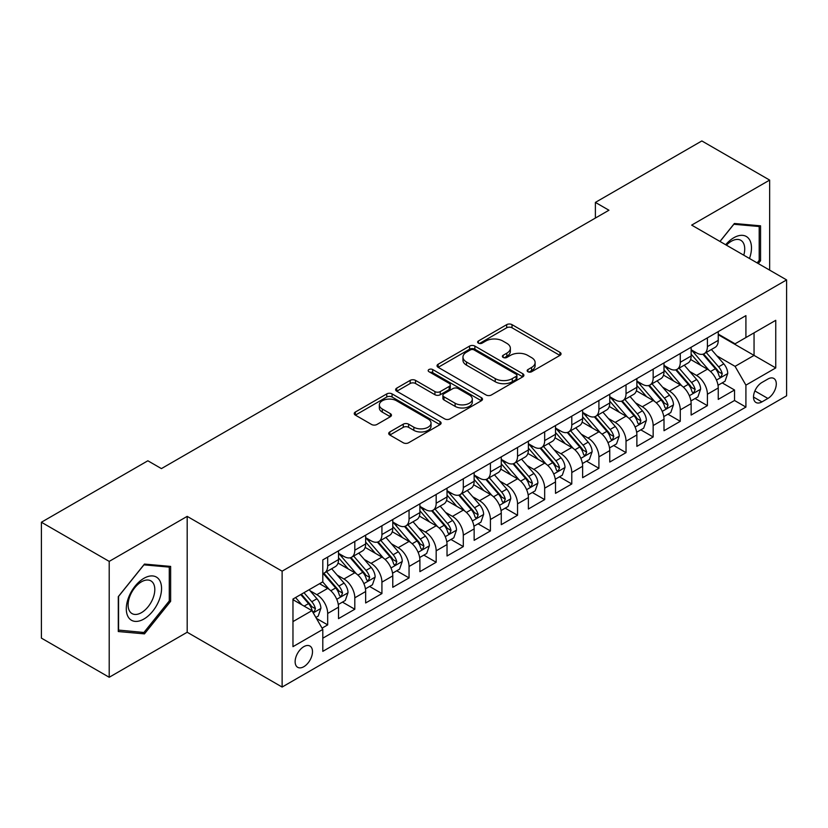 <?xml version="1.0" encoding="UTF-8"?>
<svg xmlns="http://www.w3.org/2000/svg" width="828" height="828" viewBox="0 0 828 828"><rect width="100%" height="100%" fill="white"/><g stroke="black" fill="none" stroke-linecap="round" stroke-linejoin="round"><path stroke-width="1.24" d="M527.922 371.731A2.639 1.521 0 0 0 531.648 371.731L559.935 355.398A3.767 2.173 0 0 0 561.042 353.856A3.767 2.173 0 0 0 559.935 352.324L512.014 324.648A3.767 2.173 0 0 0 506.695 324.648L478.408 340.981A2.639 1.521 0 0 0 477.632 342.057A2.639 1.521 0 0 0 478.408 343.134A2.639 1.521 0 0 0 482.134 343.134L485.798 341.022A12.047 6.955 0 0 1 502.834 341.022L506.829 343.33A12.047 6.955 0 0 1 510.358 348.246A12.047 6.955 0 0 1 506.829 353.163L503.165 355.274A2.639 1.521 0 0 0 502.389 356.351A2.639 1.521 0 0 0 503.165 357.427A2.639 1.521 0 0 0 506.891 357.427L510.555 355.315A12.047 6.955 0 0 1 527.591 355.315L531.586 357.624A12.047 6.955 0 0 1 535.116 362.54A12.047 6.955 0 0 1 531.586 367.456L527.922 369.578A2.639 1.521 0 0 0 527.157 370.654A2.639 1.521 0 0 0 527.922 371.731L527.922 369.578M303.814 666.706A12.275 7.09 120 0 0 311.835 655.89A12.275 7.09 120 0 0 309.951 646.047A12.275 7.09 120 0 0 303.814 646.658A12.275 7.09 120 0 0 295.793 657.473A12.275 7.09 120 0 0 297.676 667.306A12.275 7.09 120 0 0 303.814 666.706M389.822 431.937A3.767 2.173 0 0 0 388.715 433.479A3.767 2.173 0 0 0 389.822 435.01L403.267 442.773A3.767 2.173 0 0 0 408.587 442.773L439.999 424.64A3.767 2.173 0 0 0 441.107 423.098A3.767 2.173 0 0 0 439.999 421.566L392.079 393.9A3.767 2.173 0 0 0 386.759 393.9L355.347 412.034A3.767 2.173 0 0 0 354.239 413.576A3.767 2.173 0 0 0 355.347 415.107L371.586 424.485A3.767 2.173 0 0 0 376.906 424.485L390.35 416.722A3.767 2.173 0 0 0 391.458 415.19A3.767 2.173 0 0 0 390.35 413.648L382.298 409.001A10.071 5.817 0 0 1 379.348 404.892A10.071 5.817 0 0 1 385.569 399.52A10.071 5.817 0 0 1 396.54 400.773L428.086 418.989A10.071 5.817 0 0 1 431.036 423.098A10.071 5.817 0 0 1 424.826 428.469A10.071 5.817 0 0 1 413.845 427.217L408.587 424.174A3.767 2.173 0 0 0 403.267 424.174L389.822 431.937L389.822 435.01M187.19 516.372L109.203 561.394L41.4 522.24L41.4 638.119L109.203 677.273L187.19 632.25L282.12 687.054L282.12 571.175L187.19 516.372L187.19 632.25M769.647 270.135L769.647 180.09L691.67 225.112L786.6 279.916L282.12 571.175M769.647 180.09L701.844 140.946L595.384 202.405L595.384 218.064M41.4 522.24L147.86 460.782L161.419 468.607L608.942 210.229L595.384 202.405M486.057 394.977A3.767 2.173 0 0 0 491.387 394.977L522.799 376.833A3.767 2.173 0 0 0 523.907 375.301A3.767 2.173 0 0 0 522.799 373.759L474.879 346.094A3.767 2.173 0 0 0 469.559 346.094L438.136 364.237A3.767 2.173 0 0 0 437.039 365.769A3.767 2.173 0 0 0 438.136 367.311L486.057 394.977M430.011 372.3A2.639 1.521 0 0 1 432.682 372.662L432.682 369.536L481.399 397.668A3.767 2.173 0 0 1 482.507 399.199A3.767 2.173 0 0 1 481.399 400.742L449.987 418.875A3.767 2.173 0 0 1 444.657 418.875L396.736 391.209L396.736 388.135A3.767 2.173 0 0 0 395.639 389.667A3.767 2.173 0 0 0 396.736 391.209M396.736 388.135L410.181 380.373A3.767 2.173 0 0 1 415.511 380.373L434.948 391.592A3.767 2.173 0 0 0 440.268 391.592L449.19 386.438A3.767 2.173 0 0 0 450.287 384.906A3.767 2.173 0 0 0 449.19 383.364L428.956 371.689A2.639 1.521 0 0 1 428.179 370.613A2.639 1.521 0 0 1 429.804 369.205A2.639 1.521 0 0 1 432.682 369.536M322.051 628.141L327.681 624.892L316.431 618.392M310.024 590.737L316.834 594.67A15.339 8.86 60 0 1 327.681 613.455L338.528 607.193L338.528 618.63L354.808 609.232L342.461 602.111M337.141 575.077L343.951 579.01A15.339 8.86 60 0 1 354.808 597.806L365.655 591.534L365.655 602.97L381.925 593.572L369.588 586.452M364.268 559.417L371.079 563.35A15.339 8.86 60 0 1 381.925 582.146L392.772 575.874L392.772 587.311L409.053 577.913L396.705 570.792M391.396 543.758L398.206 547.691A15.339 8.86 60 0 1 409.053 566.487L419.899 560.214L419.899 571.651L436.17 562.253L423.832 555.133M418.513 528.098L425.323 532.031A15.339 8.86 60 0 1 436.17 550.827L447.027 544.555L447.027 555.992L463.297 546.594L450.96 539.473M445.64 512.439L452.45 516.372A15.339 8.86 60 0 1 463.297 535.167L474.144 528.895L474.144 540.332L490.414 530.934L478.077 523.813M472.757 496.779L479.567 500.712A15.339 8.86 60 0 1 490.414 519.508L501.271 513.236L501.271 524.673L517.541 515.275L505.204 508.154M499.884 481.12L506.695 485.053A15.339 8.86 60 0 1 517.541 503.848L528.388 497.587L528.388 509.013L544.669 499.615L532.321 492.494M527.001 465.46L533.812 469.393A15.339 8.86 60 0 1 544.669 488.189L555.516 481.927L555.516 493.353L571.786 483.956L559.449 476.835M554.129 449.801L560.939 453.734A15.339 8.86 60 0 1 571.786 472.529L582.633 466.267L582.633 477.694L598.913 468.296L586.566 461.175M581.256 434.141L588.056 438.074A15.339 8.86 60 0 1 598.913 456.87L609.76 450.608L609.76 462.034L626.03 452.637L613.693 445.516M608.373 418.482L615.183 422.415A15.339 8.86 60 0 1 626.03 441.21L636.877 434.948L636.877 446.375L653.157 436.977L640.81 429.856M635.5 402.822L642.311 406.755A15.339 8.86 60 0 1 653.157 425.551L664.004 419.289L664.004 430.715L680.274 421.317L667.937 414.197M662.617 387.162L669.428 391.095A15.339 8.86 60 0 1 680.274 409.891L691.132 403.629L691.132 415.056L707.402 405.658L707.402 394.231A15.339 8.86 -120 0 0 696.555 375.436L689.745 371.503M695.065 398.537L707.402 405.658M338.528 607.193A15.339 8.86 -120 0 0 327.681 588.408L319.546 583.709M365.655 591.534A15.339 8.86 -120 0 0 354.808 572.748L338.031 563.061M392.772 575.874A15.339 8.86 -120 0 0 381.925 557.089L365.158 547.401M419.899 560.214A15.339 8.86 -120 0 0 409.053 541.429L392.275 531.742M447.027 544.555A15.339 8.86 -120 0 0 436.17 525.77L419.403 516.082M474.144 528.895A15.339 8.86 -120 0 0 463.297 510.11L446.52 500.422M501.271 513.236A15.339 8.86 -120 0 0 490.414 494.451L473.647 484.763M528.388 497.587A15.339 8.86 -120 0 0 517.541 478.791L500.764 469.103M555.516 481.927A15.339 8.86 -120 0 0 544.669 463.131L527.891 453.444M582.633 466.267A15.339 8.86 -120 0 0 571.786 447.472L555.008 437.784M609.76 450.608A15.339 8.86 -120 0 0 598.913 431.812L582.136 422.125M636.877 434.948A15.339 8.86 -120 0 0 626.03 416.153L609.263 406.465M664.004 419.289A15.339 8.86 -120 0 0 653.157 400.493L636.38 390.806M691.132 403.629A15.339 8.86 -120 0 0 680.274 384.834L663.507 375.146M767.887 379.038L761.915 382.484A11.892 6.862 120 0 0 754.153 392.969A11.892 6.862 120 0 0 755.974 402.491A11.892 6.862 120 0 0 761.915 401.901L767.887 398.454A11.892 6.862 120 0 0 775.65 387.98A11.892 6.862 120 0 0 773.828 378.448A11.892 6.862 120 0 0 767.887 379.038M282.12 687.054L786.6 395.794L786.6 279.916M292.967 621.6L311.949 610.64L322.796 629.435L322.796 651.357L745.914 407.076L745.914 385.144L735.067 366.359L716.862 355.843M322.796 629.435L292.967 646.658L292.967 599.048L322.796 581.825L322.796 559.904L745.914 315.623L745.914 337.545L775.753 320.322L775.753 367.922L745.914 385.144M338.528 553.332L343.951 556.457A15.339 8.86 60 0 0 351.631 557.223L362.478 550.951A15.339 8.86 -120 0 0 365.655 543.934L365.655 535.167M365.655 537.672L371.079 540.798A15.339 8.86 60 0 0 378.748 541.564L389.595 535.292A15.339 8.86 -120 0 0 392.772 528.274L392.772 519.508M392.772 522.013L398.206 525.138A15.339 8.86 60 0 0 405.875 525.904L416.722 519.642A15.339 8.86 -120 0 0 419.899 512.615L419.899 503.848M419.899 506.353L425.323 509.479A15.339 8.86 60 0 0 432.992 510.245L443.849 503.983A15.339 8.86 -120 0 0 447.027 496.955L447.027 488.189M447.027 490.693L452.45 493.819A15.339 8.86 60 0 0 460.12 494.585L470.966 488.323A15.339 8.86 -120 0 0 474.144 481.296L474.144 472.529M474.144 475.034L479.567 478.16A15.339 8.86 60 0 0 487.237 478.926L498.094 472.664A15.339 8.86 -120 0 0 501.271 465.636L501.271 456.87M501.271 459.374L506.695 462.5A15.339 8.86 60 0 0 514.364 463.266L525.211 457.004A15.339 8.86 -120 0 0 528.388 449.977L528.388 441.21M528.388 443.715L533.812 446.841A15.339 8.86 60 0 0 541.491 447.606L552.338 441.345A15.339 8.86 -120 0 0 555.516 434.317L555.516 425.551M555.516 428.055L560.939 431.181A15.339 8.86 60 0 0 568.608 431.947L579.455 425.685A15.339 8.86 -120 0 0 582.633 418.657L582.633 409.891M582.633 412.396L588.056 415.521A15.339 8.86 60 0 0 595.736 416.287L606.582 410.026A15.339 8.86 -120 0 0 609.76 402.998L609.76 394.231M609.76 396.736L615.183 399.872A15.339 8.86 60 0 0 622.853 400.628L633.699 394.366A15.339 8.86 -120 0 0 636.877 387.338L636.877 378.572M636.877 381.077L642.311 384.213A15.339 8.86 60 0 0 649.98 384.968L660.827 378.706A15.339 8.86 -120 0 0 664.004 371.679L664.004 362.912M664.004 365.417L669.428 368.553A15.339 8.86 60 0 0 677.097 369.309L687.954 363.047A15.339 8.86 -120 0 0 691.132 356.019L691.132 347.253M322.796 638.202L734.529 400.493L734.529 389.998L718.249 399.396L718.249 387.97A15.339 8.86 -120 0 0 707.402 369.174L690.624 359.487M691.132 349.758L696.555 352.894A15.339 8.86 -120 0 0 704.224 353.649A15.339 8.86 -120 0 0 707.402 346.621L707.402 337.855M704.224 353.649L715.071 347.387A15.339 8.86 -120 0 0 718.249 340.36L718.249 331.593M327.681 557.089L327.681 565.855A15.339 8.86 60 0 1 324.504 572.883A15.339 8.86 60 0 1 322.796 573.504M324.504 572.883L335.35 566.611A15.339 8.86 -120 0 0 338.528 559.593L338.528 550.827M354.808 541.429L354.808 550.196A15.339 8.86 60 0 1 351.631 557.223M381.925 525.77L381.925 534.536A15.339 8.86 60 0 1 378.748 541.564M409.053 510.11L409.053 518.877A15.339 8.86 60 0 1 405.875 525.904M436.17 494.451L436.17 503.217A15.339 8.86 60 0 1 432.992 510.245M463.297 478.791L463.297 487.557A15.339 8.86 60 0 1 460.12 494.585M490.414 463.131L490.414 471.898A15.339 8.86 60 0 1 487.237 478.926M517.541 447.472L517.541 456.238A15.339 8.86 60 0 1 514.364 463.266M544.669 431.812L544.669 440.579A15.339 8.86 60 0 1 541.491 447.606M571.786 416.153L571.786 424.919A15.339 8.86 60 0 1 568.608 431.947M598.913 400.493L598.913 409.26A15.339 8.86 60 0 1 595.736 416.287M626.03 384.834L626.03 393.6A15.339 8.86 60 0 1 622.853 400.628M653.157 369.174L653.157 377.941A15.339 8.86 60 0 1 649.98 384.968M680.274 353.515L680.274 362.281A15.339 8.86 60 0 1 677.097 369.309M680.274 409.891L680.274 421.317M653.157 425.551L653.157 436.977M626.03 441.21L626.03 452.637M598.913 456.87L598.913 468.296M571.786 472.529L571.786 483.956M544.669 488.189L544.669 499.615M517.541 503.848L517.541 515.275M490.414 519.508L490.414 530.934M463.297 535.167L463.297 546.594M436.17 550.827L436.17 562.253M409.053 566.487L409.053 577.913M381.925 582.146L381.925 593.572M354.808 597.806L354.808 609.232M327.681 613.455L327.681 624.892M311.949 610.64L292.967 599.679M735.067 366.359L754.049 355.398L754.049 332.846L775.753 320.322M718.249 334.729L775.753 367.922M718.249 334.098L735.067 343.806L745.914 337.545M109.203 561.394L109.203 677.273M722.182 382.878L734.529 389.998M734.529 400.493L745.914 407.076M758.282 263.563L760.559 260.727L760.559 225.827L734.384 223.488L719.956 241.445M118.29 631.536L144.465 633.875L170.64 601.314L170.64 566.414L144.465 564.075L118.29 596.636L118.29 631.536M759.204 259.94L760.559 260.727M169.285 600.528L170.64 601.314M141.702 632.271L144.465 633.875M528.978 372.093L531.586 370.592A12.047 6.955 0 0 0 535.116 365.676L535.116 362.54M510.358 348.246L510.358 351.382A12.047 6.955 0 0 1 506.829 356.299L504.221 357.799M559.883 355.419L512.014 327.784A3.767 2.173 0 0 0 506.695 327.784L479.464 343.506M522.747 376.864L474.879 349.23A3.767 2.173 0 0 0 469.559 349.23L438.188 367.332M516.144 376.378A2.639 1.521 0 0 0 516.92 375.301A2.639 1.521 0 0 0 516.144 374.225L474.082 349.933A2.639 1.521 0 0 0 470.356 349.933L466.495 352.169A12.047 6.955 0 0 0 462.966 357.085A12.047 6.955 0 0 0 466.495 362.002L495.247 378.603A12.047 6.955 0 0 0 512.284 378.603L516.144 376.378L516.144 379.503A2.639 1.521 0 0 0 516.92 378.427L516.92 375.301M462.966 357.085L462.966 360.221A12.047 6.955 0 0 0 466.495 365.138L466.495 362.002M516.144 379.503L512.284 381.739A12.047 6.955 0 0 1 495.247 381.739L466.495 365.138M396.788 391.24L410.181 383.499L410.181 380.373M450.287 384.906L450.287 388.042A3.767 2.173 0 0 1 449.19 389.574L440.268 394.728A3.767 2.173 0 0 1 434.948 394.728L415.511 383.499A3.767 2.173 0 0 0 410.181 383.499M432.682 372.662L481.347 400.762M455.11 403.236A10.071 5.817 0 0 0 466.092 404.499A10.071 5.817 0 0 0 472.302 399.127A10.071 5.817 0 0 0 469.352 395.008L458.236 388.591A3.767 2.173 0 0 0 452.916 388.591L443.994 393.745A3.767 2.173 0 0 0 442.897 395.277A3.767 2.173 0 0 0 443.994 396.819L455.11 403.236L455.11 406.372A10.071 5.817 0 0 0 466.092 407.624A10.071 5.817 0 0 0 472.302 402.253L472.302 399.127M442.897 395.277L442.897 398.413A3.767 2.173 0 0 0 443.994 399.955L443.994 396.819M455.11 406.372L443.994 399.955M431.036 423.098L431.036 426.234A10.071 5.817 0 0 1 424.826 431.605A10.071 5.817 0 0 1 413.845 430.343L408.587 427.31A3.767 2.173 0 0 0 403.267 427.31L389.864 435.042M379.348 404.892L379.348 408.018A10.071 5.817 0 0 0 382.298 412.127L382.298 409.001M390.298 416.753L382.298 412.127M439.947 424.671L392.079 397.026A3.767 2.173 0 0 0 386.759 397.026L355.388 415.138M718.021 385.279L725.028 381.232L727.74 373.407A10.164 5.868 -120 0 0 723.786 363.854L711.387 349.509M708.913 370.168L694.216 353.152A29.342 16.943 -120 0 0 691.132 349.923M700.85 365.396L692.632 355.874A24.354 14.066 -120 0 0 691.132 354.239M702.837 354.198L715.371 368.708A10.164 5.868 60 0 1 719.004 375.715L719.739 376.916L721.116 376.73L722.254 373.832A10.164 5.868 -120 0 0 718.632 366.835L706.243 352.49M703.583 353.96L717.048 369.557A5.175 2.991 60 0 1 718.352 371.586L722.254 373.832M749.475 258.481A24.933 14.397 120 0 0 733.846 237.719A24.933 14.397 120 0 0 725.68 244.746M743.772 255.19A18.878 10.899 120 0 0 740.812 240.296A18.878 10.899 120 0 0 731.372 241.238A18.878 10.899 120 0 0 726.435 245.181M720.008 241.476L733.846 224.264L759.204 226.52L759.204 260.334L757.144 262.911M757.527 225.558L759.204 226.52M159.193 600.021A24.933 14.397 120 0 0 152.735 575.946A24.933 14.397 120 0 0 128.661 597.298A24.933 14.397 120 0 0 135.109 621.383A24.933 14.397 120 0 0 159.193 600.021M153.014 598.271A18.878 10.899 120 0 0 150.893 580.883A18.878 10.899 120 0 0 129.892 596.201A18.878 10.899 120 0 0 132.014 613.579A18.878 10.899 120 0 0 153.014 598.271M118.57 630.211L118.57 596.398L143.927 564.851L169.285 567.118L169.285 600.931L143.927 632.478L118.29 630.056M167.608 566.145L169.285 567.118M690.904 400.938L697.911 396.891L700.623 389.067A10.164 5.868 -120 0 0 696.659 379.514L684.27 365.169M681.786 385.827L667.089 368.812A29.342 16.943 -120 0 0 664.004 365.583M673.723 381.056L665.505 371.534A24.354 14.066 -120 0 0 664.004 369.899M675.72 369.857L688.254 384.368A10.164 5.868 60 0 1 691.877 391.375L692.612 392.575L693.988 392.389L695.137 389.491A10.164 5.868 -120 0 0 691.504 382.495L679.115 368.149M676.455 369.619L689.921 385.217A5.175 2.991 60 0 1 691.225 387.245L695.137 389.491M663.777 416.598L670.784 412.551L673.495 404.726A10.164 5.868 -120 0 0 669.541 395.173L657.142 380.828M654.658 401.487L639.961 384.471A29.342 16.943 -120 0 0 636.877 381.242M646.606 396.715L638.378 387.193A24.354 14.066 -120 0 0 636.877 385.558M648.593 385.517L661.127 400.027A10.164 5.868 60 0 1 664.749 407.034L665.495 408.235L666.871 408.049L668.01 405.151A10.164 5.868 -120 0 0 664.387 398.154L651.988 383.809M649.328 385.279L662.804 400.876A5.175 2.991 60 0 1 664.108 402.905L668.01 405.151M636.649 432.257L643.666 428.211L646.378 420.376A10.164 5.868 -120 0 0 642.414 410.833L630.025 396.488M627.541 417.146L612.844 400.131A29.342 16.943 -120 0 0 609.76 396.902M619.479 412.375L611.261 402.853A24.354 14.066 -120 0 0 609.76 401.218M621.476 401.176L634.01 415.687A10.164 5.868 60 0 1 637.632 422.694L638.367 423.895L639.744 423.708L640.882 420.81A10.164 5.868 -120 0 0 637.26 413.814L624.871 399.469M622.211 400.938L635.676 416.536A5.175 2.991 60 0 1 636.98 418.564L640.882 420.81M609.532 447.917L616.539 443.87L619.251 436.035A10.164 5.868 -120 0 0 615.297 426.492L602.898 412.147M600.414 432.806L585.717 415.791A29.342 16.943 -120 0 0 582.633 412.561M592.362 428.024L584.133 418.513A24.354 14.066 -120 0 0 582.633 416.877M594.349 416.836L606.883 431.347A10.164 5.868 60 0 1 610.505 438.354L611.25 439.554L612.616 439.368L613.765 436.47A10.164 5.868 -120 0 0 610.143 429.473L597.744 415.128M595.084 416.598L608.559 432.195A5.175 2.991 60 0 1 609.863 434.224L613.765 436.47M582.405 463.576L589.412 459.53L592.123 451.695A10.164 5.868 -120 0 0 588.17 442.152L575.781 427.807M573.297 448.465L558.6 431.45A29.342 16.943 -120 0 0 555.516 428.221M565.234 443.684L557.016 434.172A24.354 14.066 -120 0 0 555.516 432.537M567.232 432.495L579.766 447.006A10.164 5.868 60 0 1 583.388 454.013L584.123 455.214L585.5 455.027L586.638 452.129A10.164 5.868 -120 0 0 583.015 445.133L570.627 430.788M567.967 432.257L581.432 447.855A5.175 2.991 60 0 1 582.736 449.883L586.638 452.129M555.288 479.236L562.295 475.189L565.006 467.354A10.164 5.868 -120 0 0 561.042 457.812L548.654 443.466M546.169 464.125L531.472 447.11A29.342 16.943 -120 0 0 528.388 443.88M538.107 459.343L529.889 449.832A24.354 14.066 -120 0 0 528.388 448.196M540.104 448.155L552.638 462.666A10.164 5.868 60 0 1 556.261 469.673L557.006 470.873L558.372 470.687L559.521 467.789A10.164 5.868 -120 0 0 555.899 460.792L543.499 446.437M540.839 447.917L554.315 463.514A5.175 2.991 60 0 1 555.619 465.543L559.521 467.789M528.16 494.896L535.167 490.849L537.879 483.014A10.164 5.868 -120 0 0 533.925 473.471L521.536 459.126M519.053 479.785L504.355 462.769A29.342 16.943 -120 0 0 501.271 459.54M510.99 475.003L502.772 465.491A24.354 14.066 -120 0 0 501.271 463.856M512.977 463.815L525.511 478.325A10.164 5.868 60 0 1 529.144 485.332L529.879 486.533L531.255 486.346L532.394 483.448A10.164 5.868 -120 0 0 528.771 476.452L516.382 462.096M513.722 463.576L527.188 479.174A5.175 2.991 60 0 1 528.492 481.203L532.394 483.448M501.043 510.555L508.05 506.508L510.762 498.673A10.164 5.868 -120 0 0 506.798 489.131L494.409 474.786M491.925 495.444L477.228 478.429A29.342 16.943 -120 0 0 474.144 475.2M483.862 490.662L475.645 481.151A24.354 14.066 -120 0 0 474.144 479.515M485.86 479.474L498.394 493.985A10.164 5.868 60 0 1 502.016 500.992L502.762 502.192L504.128 502.006L505.277 499.108A10.164 5.868 -120 0 0 501.644 492.111L489.255 477.756M486.595 479.236L500.06 494.833A5.175 2.991 60 0 1 501.364 496.862L505.277 499.108M473.916 526.215L480.923 522.168L483.635 514.333A10.164 5.868 -120 0 0 479.681 504.79L467.282 490.445M464.808 511.104L450.111 494.088A29.342 16.943 -120 0 0 447.027 490.859M456.745 506.322L448.528 496.81A24.354 14.066 -120 0 0 447.027 495.175M458.733 495.134L471.267 509.644A10.164 5.868 60 0 1 474.899 516.651L475.634 517.852L477.011 517.655L478.149 514.768A10.164 5.868 -120 0 0 474.527 507.771L462.138 493.416M459.478 494.896L472.943 510.493A5.175 2.991 60 0 1 474.247 512.511L478.149 514.768M446.799 541.874L453.806 537.827L456.518 529.992A10.164 5.868 -120 0 0 452.554 520.45L440.165 506.105M437.681 526.763L422.984 509.748A29.342 16.943 -120 0 0 419.899 506.519M429.618 521.982L421.4 512.47A24.354 14.066 -120 0 0 419.899 510.835M431.616 510.793L444.15 525.304A10.164 5.868 60 0 1 447.772 532.311L448.507 533.511L449.883 533.315L451.022 530.427A10.164 5.868 -120 0 0 447.399 523.431L435.01 509.075M432.351 510.555L445.816 526.153A5.175 2.991 60 0 1 447.12 528.171L451.022 530.427M419.672 557.534L426.679 553.487L429.39 545.652A10.164 5.868 -120 0 0 425.437 536.109L413.037 521.764M410.553 542.423L395.856 525.407A29.342 16.943 -120 0 0 392.772 522.178M402.501 537.641L394.273 528.129A24.354 14.066 -120 0 0 392.772 526.494M404.488 526.453L417.022 540.963A10.164 5.868 60 0 1 420.645 547.97L421.39 549.171L422.766 548.974L423.905 546.087A10.164 5.868 -120 0 0 420.282 539.09L407.883 524.735M405.223 526.215L418.699 541.812A5.175 2.991 60 0 1 420.003 543.83L423.905 546.087M392.544 573.193L399.562 569.146L402.263 561.312A10.164 5.868 -120 0 0 398.309 551.769L385.92 537.424M383.436 558.082L368.739 541.067A29.342 16.943 -120 0 0 365.655 537.838M375.374 553.301L367.156 543.789A24.354 14.066 -120 0 0 365.655 542.154M377.371 542.112L389.905 556.623A10.164 5.868 60 0 1 393.528 563.63L394.263 564.831L395.639 564.634L396.778 561.746A10.164 5.868 -120 0 0 393.155 554.75L380.766 540.394M378.106 541.874L391.572 557.472A5.175 2.991 60 0 1 392.876 559.49L396.778 561.746M365.427 588.853L372.434 584.806L375.146 576.971A10.164 5.868 -120 0 0 371.182 567.428L358.793 553.083M356.309 573.742L341.612 556.726A29.342 16.943 -120 0 0 338.528 553.497M348.257 568.96L340.029 559.449A24.354 14.066 -120 0 0 338.528 557.813M350.244 557.772L362.778 572.283A10.164 5.868 60 0 1 366.4 579.289L367.146 580.49L368.512 580.293L369.661 577.406A10.164 5.868 -120 0 0 366.038 570.409L353.639 556.054M350.979 557.534L364.455 573.131A5.175 2.991 60 0 1 365.759 575.149L369.661 577.406M338.3 604.512L345.307 600.466L348.019 592.631A10.164 5.868 -120 0 0 344.065 583.088L331.676 568.743M329.192 589.401L322.703 581.887M321.129 584.62L320.074 583.398M323.117 573.431L335.661 587.942A10.164 5.868 60 0 1 339.283 594.949L340.018 596.15L341.395 595.953L342.533 593.065A10.164 5.868 -120 0 0 338.911 586.058L326.522 571.713M323.862 573.193L337.327 588.791A5.175 2.991 60 0 1 338.631 590.809L342.533 593.065M315.882 617.45L318.19 616.125L320.902 608.29A10.164 5.868 -120 0 0 316.938 598.747L309.144 589.712M301.858 604.813L295.575 597.547M294.002 600.279L292.967 599.079M300.73 594.566L308.534 603.602A10.164 5.868 60 0 1 312.156 610.609L312.901 611.809L314.267 611.613L315.416 608.725A10.164 5.868 -120 0 0 311.783 601.718L303.99 592.693M301.361 594.204L310.2 604.45A5.175 2.991 60 0 1 311.514 606.469L315.416 608.725M316.834 594.67L327.681 588.408M343.951 579.01L354.808 572.748M371.079 563.35L381.925 557.089M398.206 547.691L409.053 541.429M425.323 532.031L436.17 525.77M452.45 516.372L463.297 510.11M479.567 500.712L490.414 494.451M506.695 485.053L517.541 478.791M533.812 469.393L544.669 463.131M560.939 453.734L571.786 447.472M588.056 438.074L598.913 431.812M615.183 422.415L626.03 416.153M642.311 406.755L653.157 400.493M669.428 391.095L680.274 384.834M696.555 375.436L707.402 369.174M707.402 346.621L718.249 340.36M327.681 565.855L338.528 559.593M354.808 550.196L365.655 543.934M381.925 534.536L392.772 528.274M409.053 518.877L419.899 512.615M436.17 503.217L447.027 496.955M463.297 487.557L474.144 481.296M490.414 471.898L501.271 465.636M517.541 456.238L528.388 449.977M544.669 440.579L555.516 434.317M571.786 424.919L582.633 418.657M598.913 409.26L609.76 402.998M626.03 393.6L636.877 387.338M653.157 377.941L664.004 371.679M680.274 362.281L691.132 356.019M707.402 394.231L718.249 387.97M754.877 390.951L767.887 398.454M753.511 397.047L761.915 401.901M531.586 370.592L531.586 367.456M503.165 357.427L503.165 355.274M506.829 356.299L506.829 353.163M478.408 343.134L478.408 340.981M506.695 327.784L506.695 324.648M512.014 327.784L512.014 324.648M559.935 355.398L559.935 352.324M438.136 367.311L438.136 364.237M469.559 349.23L469.559 346.094M474.879 349.23L474.879 346.094M522.799 376.833L522.799 373.759M495.247 381.739L495.247 378.603M512.284 381.739L512.284 378.603M415.511 383.499L415.511 380.373M434.948 394.728L434.948 391.592M440.268 394.728L440.268 391.592M449.19 389.574L449.19 386.438M481.399 400.742L481.399 397.668M403.267 427.31L403.267 424.174M408.587 427.31L408.587 424.174M413.845 430.343L413.845 427.217M390.35 416.722L390.35 413.648M355.347 415.107L355.347 412.034M386.759 397.026L386.759 393.9M392.079 397.026L392.079 393.9M439.999 424.64L439.999 421.566M716.468 380.073L727.677 373.604M694.216 353.152L695.613 352.345M718.632 366.835L723.786 363.854M710.527 371.513L715.371 368.708M689.351 395.722L700.55 389.264M667.089 368.812L668.486 368.005M691.504 382.495L696.659 379.514M683.4 387.173L688.254 384.368M662.224 411.381L673.433 404.923M639.961 384.471L641.358 383.664M664.387 398.154L669.541 395.173M656.283 402.832L661.127 400.027M635.107 427.041L646.306 420.572M612.844 400.131L614.241 399.324M637.26 413.814L642.414 410.833M629.156 418.492L634.01 415.687M607.98 442.701L619.189 436.232M585.717 415.791L587.114 414.983M610.143 429.473L615.297 426.492M602.039 434.151L606.883 431.347M580.863 458.36L592.061 451.891M558.6 431.45L559.997 430.643M583.015 445.133L588.17 442.152M574.911 449.811L579.766 447.006M553.735 474.02L564.934 467.551M531.472 447.11L532.87 446.302M555.899 460.792L561.042 457.812M547.794 465.471L552.638 462.666M526.608 489.679L537.817 483.21M504.355 462.769L505.753 461.962M528.771 476.452L533.925 473.471M520.667 481.13L525.511 478.325M499.491 505.339L510.69 498.87M477.228 478.429L478.625 477.621M501.644 492.111L506.798 489.131M493.55 496.79L498.394 493.985M472.364 520.998L483.573 514.53M450.111 494.088L451.508 493.281M474.527 507.771L479.681 504.79M466.423 512.449L471.267 509.644M445.247 536.658L456.445 530.189M422.984 509.748L424.381 508.941M447.399 523.431L452.554 520.45M439.295 528.109L444.15 525.304M418.119 552.317L429.328 545.849M395.856 525.407L397.254 524.6M420.282 539.09L425.437 536.109M412.178 543.768L417.022 540.963M391.002 567.977L402.201 561.508M368.739 541.067L370.137 540.26M393.155 554.75L398.309 551.769M385.051 559.428L389.905 556.623M363.875 583.636L375.074 577.168M341.612 556.726L343.009 555.919M366.038 570.409L371.182 567.428M357.934 575.087L362.778 572.283M336.748 599.296L347.957 592.827M338.911 586.058L344.065 583.088M330.807 590.737L335.661 587.942M313.243 612.875L320.829 608.487M311.783 601.718L316.938 598.747M304.145 606.137L308.534 603.602"/></g></svg>
